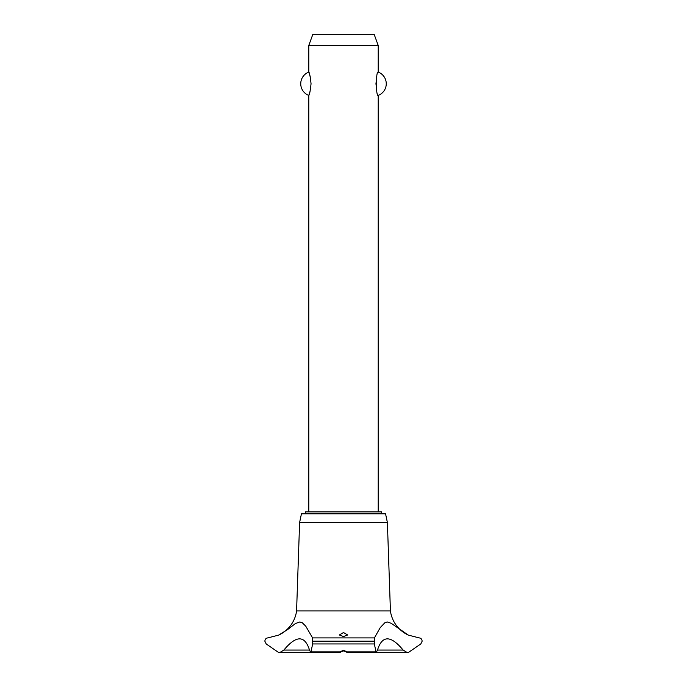 <?xml version="1.0" encoding="UTF-8"?>
<svg xmlns="http://www.w3.org/2000/svg" width="687" height="687" viewBox="0 0 687 687"><rect width="100%" height="100%" fill="white"/><g stroke="black" fill="none" stroke-linecap="round" stroke-linejoin="round"><path stroke-width="1.03" d="M381.671 513.833L381.671 511.884L305.329 511.884L305.329 513.833M378.202 511.884L378.202 95.433C375.78 96.498 375.78 71.001 378.202 72.075L378.202 45.454L308.798 45.454L308.798 72.075C309.511 72.633 310.266 76.523 311.048 83.754C310.266 90.985 309.511 94.875 308.798 95.433L308.798 511.884M310.198 76.583L308.798 72.075A12.495 12.495 0 0 0 308.798 95.433L310.198 90.916M376.802 76.583L375.952 83.754L376.802 90.916M378.202 72.075A12.495 12.495 0 0 1 378.202 95.433M308.798 45.454L312.834 34.35L374.166 34.35L378.202 45.454M279.008 634.951A31.198 31.198 0 0 0 296.578 610.941L299.609 522.506L301.438 513.833L385.562 513.833L387.391 522.506L390.422 610.941A31.198 31.198 0 0 0 408.336 635.106L419.173 637.897C420.925 638.077 421.912 639.168 422.153 641.177L420.805 643.942L408.336 652.538L407.348 652.65L403.123 650.057L377.489 650.057L376.193 652.65L374.346 643.942L374.415 637.897L380.263 627.583L385.046 622.551L387.228 621.958L391.186 623.289L408.336 635.106M312.585 637.897L312.654 643.942L310.807 652.65L309.511 650.057L283.877 650.057L279.652 652.65L278.664 652.538L266.195 643.942L264.847 641.177C265.088 639.168 266.084 638.077 267.827 637.897L278.664 635.106L287.664 629.532L295.462 623.513L299.85 621.958L302.186 622.68L305.724 626.149L312.585 637.897L374.415 637.897M278.922 652.59A4.44 4.44 0 0 0 279.643 652.65L310.653 652.616M403.123 650.057C390.731 635.132 382.187 635.132 377.489 650.057M408.233 652.564A4.44 4.44 0 0 1 407.339 652.65L376.347 652.616M343.5 650.34L347.218 651.86L347.665 652.598L343.5 650.795L339.395 652.65L339.782 651.86L343.5 650.34M343.5 632.521L347.665 634.977L343.5 636.54L339.335 634.977L343.5 632.521M309.511 650.057C304.796 635.132 296.252 635.132 283.877 650.057M296.578 610.941L390.422 610.941M344.539 650.984L342.461 650.984M299.609 522.506L387.391 522.506M312.679 641.229L374.321 641.229M312.679 641.177L374.321 641.177M347.218 651.86L375.6 651.86M312.654 643.942L374.346 643.942M311.4 651.86L339.782 651.86M347.605 652.65L376.193 652.65M339.395 652.65L310.807 652.65"/></g></svg>
